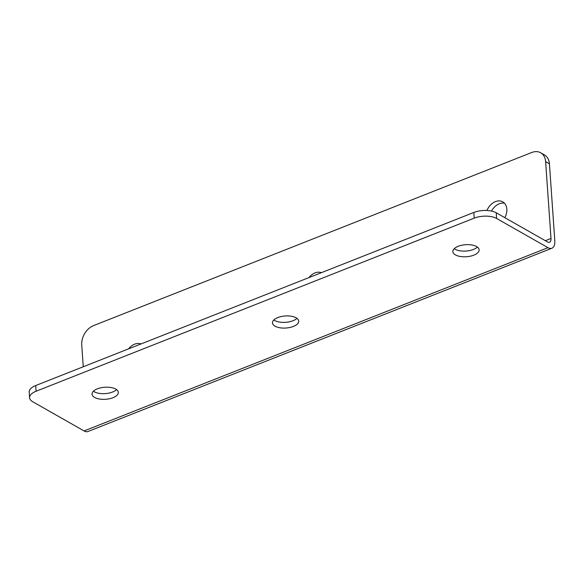 <?xml version="1.0" encoding="UTF-8"?>
<svg xmlns="http://www.w3.org/2000/svg" width="584" height="584" viewBox="0 0 584 584"><rect width="100%" height="100%" fill="white"/><g stroke="black" fill="none" stroke-linecap="round" stroke-linejoin="round"><path stroke-width="0.88" d="M141.007 343.947A13.162 9.629 -60.4 0 0 134.648 344.173A13.162 9.629 -60.4 0 0 128.597 348.845M116.566 389.616A13.162 6.037 -4 0 1 94.228 391.754A13.162 6.037 -4 0 1 93.425 391.236M115.763 389.097A13.162 6.037 -4 0 1 118.318 392.353A13.162 6.037 -4 0 1 109.5 398.748A13.162 6.037 -4 0 1 94.63 397.449A13.162 6.037 -4 0 1 92.068 394.193A13.162 6.037 -4 0 1 100.886 387.798A13.162 6.037 -4 0 1 115.763 389.097M504.839 217.679A13.162 9.629 -60.4 0 0 502.773 201.852A13.162 9.629 -60.4 0 0 495.451 201.626A13.162 9.629 -60.4 0 0 486.946 210.481M504.503 203.239A13.162 9.629 -60.4 0 0 499.254 203.794A13.162 9.629 -60.4 0 0 491.502 211.072M477.369 247.076A13.162 6.037 -4 0 1 455.038 249.215A13.162 6.037 -4 0 1 454.228 248.689M476.566 246.55A13.162 6.037 -4 0 1 479.128 249.813A13.162 6.037 -4 0 1 470.303 256.201A13.162 6.037 -4 0 1 455.432 254.901A13.162 6.037 -4 0 1 452.87 251.646A13.162 6.037 -4 0 1 461.696 245.251A13.162 6.037 -4 0 1 476.566 246.55M321.404 272.67A13.162 9.629 -60.4 0 0 315.046 272.903A13.162 9.629 -60.4 0 0 309.002 277.575M296.964 318.346A13.162 6.037 -4 0 1 274.633 320.485A13.162 6.037 -4 0 1 273.83 319.966M296.161 317.827A13.162 6.037 -4 0 1 298.723 321.083A13.162 6.037 -4 0 1 289.905 327.478A13.162 6.037 -4 0 1 275.027 326.171A13.162 6.037 -4 0 1 272.472 322.916A13.162 6.037 -4 0 1 281.291 316.521A13.162 6.037 -4 0 1 296.161 317.827M496.612 218.467A16.045 7.358 176 0 0 474.215 218.146L473.814 212.459A16.045 7.358 -4 0 1 496.217 212.773L496.612 218.467L547.982 247.674A12.841 6.475 68.4 0 0 551.909 248.229A12.841 6.475 68.4 0 0 554.8 240.615L549.427 163.797L545.624 161.637A16.045 11.738 -60.4 0 0 540.667 152.774A16.045 11.738 -60.4 0 0 531.739 152.497L93.623 325.587A16.045 11.738 -60.4 0 0 81.731 344.903L83.257 366.759M496.217 212.773L547.588 241.98A6.417 3.241 68.4 0 0 549.551 242.258A6.417 3.241 68.4 0 0 550.997 238.454L545.624 161.637M474.215 218.146L36.091 391.236A16.045 7.358 176 0 0 29.601 397.762A16.045 7.358 176 0 0 32.719 401.734L84.089 430.941A12.841 6.475 68.4 0 0 88.016 431.503L551.909 248.229M540.667 152.774L544.471 154.935A16.045 11.738 119.6 0 1 549.427 163.797M473.814 212.459L35.697 385.549L36.091 391.236M29.601 397.762L29.2 392.076A16.045 7.358 -4 0 1 35.697 385.549M550.997 238.454L545.325 240.696M547.982 247.674L84.089 430.941"/></g></svg>
